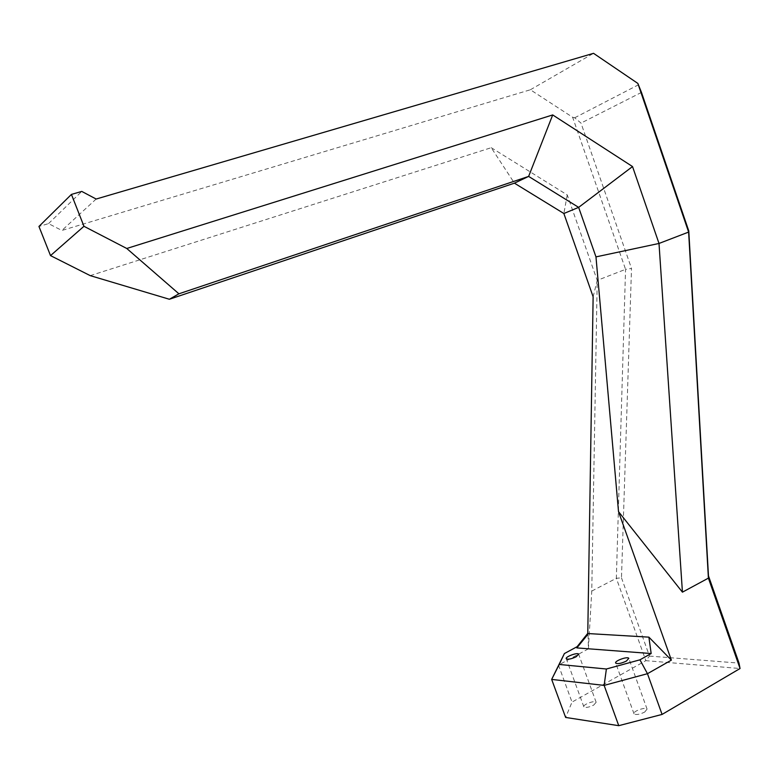 <?xml version="1.0" encoding="UTF-8"?>
<svg xmlns="http://www.w3.org/2000/svg" width="779" height="779" viewBox="0 0 779 779"><rect width="100%" height="100%" fill="white"/><g stroke="black" fill="none" stroke-linecap="round" stroke-linejoin="round"><path stroke-width="0.58" stroke-dasharray="3.9 2.92" d="M90.228 275.63L491.247 147.698L514.422 183.162M491.247 147.698L567.248 194.916L597.22 280.372L625.556 269.339L572.633 117.259L530.372 89.76L61.872 230.467L48.532 223.612L38.95 226.455M48.532 223.612L81.766 191.42M96.158 199.035L61.872 230.467M587.687 634.603L587.775 633.337M593.131 296.77L597.22 280.372L591.758 591.066L588.408 648.829L588.028 633.015M588.408 648.829L558.465 665.081L572.02 702.103L565.632 717.44M591.758 591.066L616.345 578.3L625.556 269.339L631.506 268.434L621.476 577.833L616.345 578.3L645.84 660.66L572.02 702.103M572.633 117.259L574.678 117.785L581.007 123.092L631.506 268.434M621.476 577.833L649.472 656.084L645.84 660.66L740.05 668.518M649.472 656.084L739.008 663.104M574.678 117.785L638.488 84.794M641.477 92.409L581.007 123.092M530.372 89.76L593.53 53.323M644.71 712.055L647.067 709.124C645.869 706.524 632.207 711.48 634.028 713.856C636.092 715.103 639.656 714.499 644.71 712.055M593.734 705.073L596.139 702.269C595.029 699.941 582.176 704.771 583.87 706.874C585.73 707.945 589.012 707.342 593.734 705.073M567.248 194.916L563.86 213.504M596.139 702.269L578.709 654.37M583.87 706.874L566.304 658.781M647.067 709.124L628.887 658.586M634.028 713.856L615.712 663.124"/><path stroke-width="1.17" d="M178.917 293.8L169.384 299.263L90.228 275.63L50.518 255.609L38.95 226.455L71.434 194.409L83.957 226.29L126.763 248.482L178.917 293.8L528.629 176.405L514.422 183.162L169.384 299.263M83.957 226.29L50.518 255.609M71.434 194.409L81.766 191.42L96.158 199.035L593.53 53.323L637.855 83.421L688.626 232.084L708.403 578.135L740.05 668.518L662.072 714.431L647.466 673.699L671.371 660.134L648.888 637.144L587.775 633.541L587.687 634.603L576.83 647.914L651.166 653.542L648.888 637.144M587.775 633.337L577.122 646.687L576.83 647.914M576.148 656.775L578.631 654.156C577.619 652.111 564.707 656.95 566.304 658.781C568.095 659.667 571.377 659.005 576.148 656.775M626.355 661.079L628.809 658.352C627.718 656.054 613.998 661.05 615.712 663.124C617.708 664.156 621.262 663.474 626.355 661.079M651.166 653.542L639.939 659.823L606.383 669.005L559.215 664.468L564.395 653.552L577.122 646.687M639.939 659.823L647.466 673.699L604.134 685.393L606.383 669.005M559.215 664.468L551.668 679.415L604.134 685.393L618.75 725.677L565.632 717.44L551.668 679.415L564.395 653.552M740.05 668.518L739.008 663.104L708.471 575.866L708.403 578.135L682.433 592.167L618.516 511.637L671.371 660.134M618.75 725.677L662.072 714.431M708.471 575.866L688.782 230.954L688.626 232.084L659.005 243.457L632.529 166.56L552.701 114.932L126.763 248.482M688.782 230.954L641.477 92.409L637.855 83.421M632.529 166.56L578.641 207.37L595.974 256.885L659.005 243.457L682.433 592.167M587.775 633.541L593.131 296.77L563.86 213.504L578.641 207.37L528.629 176.405L552.701 114.932M595.974 256.885L618.516 511.637M563.86 213.504L514.422 183.162"/></g></svg>

